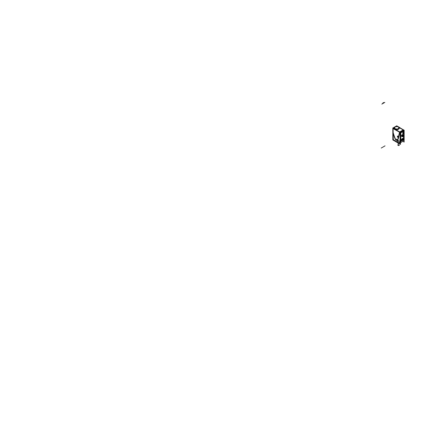 <?xml version="1.0" encoding="UTF-8"?>
<svg xmlns="http://www.w3.org/2000/svg" width="436" height="436" viewBox="0 0 436 436"><rect width="100%" height="100%" fill="white"/><g stroke="black" fill="none" stroke-linecap="round" stroke-linejoin="round"><path stroke-width="0.65" d="M393.005 128.402L392.972 139.444L393.283 139.983L398.978 143.27A0.67 0.387 -120 0 0 399.278 143.324M394.607 128.974A2.442 1.412 180 0 1 394.308 128.5A2.442 1.412 180 0 0 394.607 128.974M399.523 132.043L393.196 128.391L399.523 132.043M399.12 128.5A2.442 1.412 180 0 1 397.125 129.65A2.442 1.412 180 0 0 399.12 128.5M396.302 129.65A2.442 1.412 180 0 1 395.474 129.476A2.442 1.412 180 0 0 396.302 129.65M395.239 128.658A2.087 1.204 0 0 0 397.512 128.92A2.087 1.204 0 0 0 398.804 127.803A2.087 1.204 0 0 0 398.188 126.952A2.087 1.204 0 0 0 395.915 126.691A2.087 1.204 0 0 0 394.624 127.803A2.087 1.204 0 0 0 395.239 128.658A2.087 1.204 0 0 0 398.188 128.658A2.087 1.204 0 0 0 398.188 126.952A2.087 1.204 0 0 0 395.239 126.952A2.087 1.204 0 0 0 395.239 128.658M399.926 132.539A0.67 0.387 -120 0 0 399.638 132.124A0.67 0.387 -120 0 1 399.926 132.539M399.43 143.15A26.89 15.527 -120 0 0 399.986 132.762A26.89 15.527 -120 0 1 399.43 143.15M403.186 139.694L400.798 141.264L403.186 139.694M400.466 133.051A26.89 15.527 60 0 1 400.466 140.245A26.89 15.527 -120 0 0 400.466 133.04L403.142 131.181L400.646 132.62M399.316 143.308A0.67 0.387 -120 0 0 399.322 143.302A0.67 0.387 -120 0 1 398.978 143.27L393.283 139.983L392.972 139.444L393.027 128.38M393.152 138.386L393.152 133.002L393.283 139.771L399.256 142.986A26.634 15.38 60 0 0 399.545 141.989L399.567 141.907A26.634 15.38 60 0 0 399.976 134.005L399.97 133.906A26.634 15.38 60 0 0 399.812 132.697L399.534 132.261L397.806 139.602L395.507 139.384L393.152 132.991L393.152 129.89M393.152 138.217L393.152 133.002M393.763 140.12L393.152 139.547L393.643 140.19M398.133 142.643L393.719 140.027M397.648 140.147A0.725 0.42 -120 0 1 397.959 140.207A0.725 0.42 -120 0 1 398.275 140.512A0.725 0.42 -120 0 0 397.959 140.207A0.725 0.42 -120 0 0 397.648 140.147A0.725 0.42 60 0 1 397.992 140.229M397.866 141.324A0.725 0.42 -120 0 0 397.959 141.389A0.725 0.42 -120 0 0 398.052 141.433A0.725 0.42 -120 0 1 397.959 141.389A0.725 0.42 -120 0 1 397.866 141.324A0.616 0.354 -120 0 0 397.883 140.31M398.368 141.395A0.725 0.42 -120 0 0 398.368 140.665A0.725 0.42 60 0 1 398.368 141.395A0.725 0.42 -120 0 0 398.368 140.665M397.91 137.095L397.725 136.473L397.91 137.095M397.91 141.128L397.725 140.506L397.91 141.128M403.093 139.891L400.798 141.215L403.12 139.738A26.89 15.527 -120 0 0 403.333 131.356L400.526 132.98A26.89 15.527 60 0 1 400.597 133.541A26.89 15.527 60 0 0 400.526 132.98L400.662 132.691M400.733 135.089A26.89 15.527 60 0 1 400.733 138.365A26.89 15.527 60 0 0 400.733 135.089M400.798 141.215L403.12 139.738A26.89 15.527 -120 0 0 403.333 131.356L400.526 132.98M401.545 140.049L401.403 139.667C401.965 138.517 402.401 138.267 402.717 138.91C402.401 138.267 401.965 138.517 401.403 139.667L401.414 139.624M402.319 134.828L401.578 136.13M401.578 136.288L402.221 136.593M402.63 132.855L402.799 132.555L402.81 132.925M403.077 133.699L402.717 133.906L403.077 133.699M403.126 136.152L402.76 136.359L403.126 136.152L402.76 136.359L403.12 136.163L402.76 136.37L403.12 136.163L403.049 136.501L403.191 136.152M401.502 139.684L401.67 139.22L401.502 139.684M401.812 139.008L402.57 138.572A0.883 0.507 -60 0 0 401.856 138.98M402.352 139.749L401.997 140.005M401.502 139.662L401.932 140.027L401.621 139.694L402.744 139.046A27.07 15.631 -120 0 0 402.853 138.408L401.687 139.079A27.07 15.631 -120 0 1 401.496 140.321L401.981 140.043M402.335 139.596A0.556 0.322 -60 0 1 401.927 139.836L402.608 138.79A0.709 0.409 -60 0 1 402.472 139.814L402.254 139.689M402.592 138.779L401.774 139.934M401.883 139.972L402.363 139.673M402.515 134.811L402.777 134.838A0.97 0.561 120 0 0 402.766 134.838L402.646 134.844A0.97 0.561 120 0 0 402.63 134.849L402.788 135.111L402.504 134.888A0.97 0.561 120 0 0 402.488 134.898L402.166 134.882A0.883 0.507 -60 0 0 402.03 134.964L402.025 134.964A0.883 0.507 120 0 1 402.063 134.931A0.883 0.507 120 0 0 402.025 134.964L402.548 135.264L402.09 134.838A0.97 0.561 -60 0 1 402.112 134.822A0.97 0.561 -60 0 1 402.112 134.822L401.932 134.958A0.97 0.561 -60 0 1 401.976 134.937L402.014 134.811M402.09 134.768L402.215 135.067A0.97 0.561 120 0 0 402.199 135.1L402.417 135.367L402.09 135.22A0.97 0.561 120 0 0 402.074 135.253L402.314 135.503L401.981 135.383A0.97 0.561 120 0 0 401.959 135.416L401.725 135.345A0.883 0.507 120 0 0 401.698 135.383L401.703 135.269A0.97 0.561 -60 0 1 401.725 135.236L401.823 135.193A0.883 0.507 120 0 0 401.79 135.225L401.818 135.1A0.97 0.561 -60 0 1 401.839 135.078L401.905 135.084A0.883 0.507 120 0 1 401.938 135.051A0.883 0.507 120 0 0 401.905 135.084L401.948 134.958A0.97 0.561 -60 0 1 401.976 134.937A0.97 0.561 120 0 0 401.959 134.942L402.232 135.078A0.97 0.561 120 0 0 402.205 135.106L402.433 135.373L401.905 135.138M401.561 135.814A0.883 0.507 -60 0 1 401.589 135.667A0.883 0.507 120 0 0 401.572 135.721L402.106 135.978L401.529 135.629A0.97 0.561 -60 0 1 401.551 135.601L402.047 135.89L401.878 135.558A0.97 0.561 120 0 0 401.867 135.596L401.611 135.449A0.97 0.561 -60 0 1 401.627 135.416L401.878 135.558A0.97 0.561 120 0 0 401.861 135.591L401.545 135.596A0.97 0.561 -60 0 0 401.54 135.634A0.97 0.561 120 0 0 401.534 135.634L401.594 135.689A0.883 0.507 120 0 0 401.572 135.721M401.496 135.792A0.97 0.561 120 0 0 401.496 135.814A0.97 0.561 -60 0 1 401.507 135.787L401.752 135.928A0.97 0.561 120 0 0 401.747 135.961L401.752 135.967A0.97 0.561 120 0 1 401.758 135.928A0.97 0.561 120 0 0 401.747 135.961L402.068 136.13L401.736 136.103A0.97 0.561 120 0 0 401.741 136.136L401.485 135.988A0.97 0.561 -60 0 1 401.485 135.961L401.551 135.994A0.883 0.507 -60 0 1 401.556 135.852A0.883 0.507 120 0 0 401.551 135.879L401.491 135.809A0.97 0.561 -60 0 1 401.507 135.787L401.594 135.683M402.145 136.506L401.801 136.414A0.97 0.561 120 0 0 401.801 136.414A0.97 0.561 120 0 0 401.801 136.414A0.97 0.561 120 0 0 401.807 136.419L401.861 136.501A0.97 0.561 120 0 0 401.878 136.517A0.97 0.561 120 0 0 401.883 136.517L401.627 136.37A0.97 0.561 -60 0 1 401.616 136.364L402.047 136.561L401.752 136.288A0.97 0.561 120 0 0 401.752 136.288A0.97 0.561 120 0 0 401.752 136.288A0.97 0.561 120 0 0 401.758 136.288L401.507 136.141A0.97 0.561 -60 0 1 401.502 136.119L401.556 136.032A0.883 0.507 120 0 0 401.556 136.032L401.556 136.032A0.883 0.507 120 0 0 401.556 136.032A0.883 0.507 -60 0 0 401.589 136.168M402.215 134.838A0.883 0.507 -60 0 0 402.177 134.855L402.183 134.86A0.883 0.507 120 0 0 402.177 134.855A0.883 0.507 120 0 0 402.177 134.855L402.232 134.751A0.97 0.561 -60 0 1 402.259 134.74A0.97 0.561 120 0 0 402.232 134.751L402.673 135.176A0.529 0.311 -119.6 0 0 402.417 134.92M401.916 136.55L402.733 136.512A0.529 0.283 57 0 0 402.815 136.272L402.799 135.58A0.529 0.322 -116.8 0 0 402.455 134.898A0.97 0.561 120 0 0 401.79 135.738A0.97 0.561 120 0 0 401.916 136.55L402.205 136.719M402.215 136.582L401.878 136.517L402.215 136.582M401.551 135.885L401.736 136.103A0.97 0.561 120 0 0 401.736 136.13L401.48 135.988A0.97 0.561 -60 0 1 401.485 135.961L401.741 136.103A0.97 0.561 120 0 0 401.736 136.13L401.496 136.114A0.97 0.561 120 0 0 401.496 136.13L402.156 136.512M401.48 135.956A0.97 0.561 120 0 0 401.48 135.988L402.068 136.277L401.491 136.114A0.97 0.561 -60 0 0 401.507 136.141M401.839 135.078L402.09 135.22A0.97 0.561 120 0 0 402.068 135.247L401.818 135.1A0.97 0.561 -60 0 1 401.839 135.078A0.97 0.561 120 0 0 401.829 135.078L402.096 135.22A0.97 0.561 120 0 0 402.068 135.247L402.314 135.503L401.97 135.383A0.97 0.561 120 0 0 401.954 135.411L401.703 135.269A0.97 0.561 120 0 0 401.698 135.269A0.97 0.561 -60 0 1 401.725 135.236L402.324 135.509L401.714 135.231A0.97 0.561 120 0 0 401.714 135.242L402.433 135.373L401.938 134.947M402.559 135.111A0.529 0.283 -123 0 0 402.368 134.947A0.97 0.561 120 0 1 402.864 134.855L402.777 134.838A0.97 0.561 120 0 0 402.76 134.838L402.777 134.838A0.97 0.561 120 0 0 402.76 134.838L402.646 134.844A0.97 0.561 120 0 0 402.63 134.849L402.788 135.111L402.504 134.888A0.97 0.561 120 0 0 402.488 134.898L402.662 135.171L402.063 134.931M402.483 134.898L402.232 134.751A0.97 0.561 -60 0 1 402.259 134.74L402.504 134.888A0.97 0.561 120 0 0 402.488 134.898L402.156 134.866M402.799 135.116L402.363 134.697A0.97 0.561 -60 0 1 402.395 134.697L402.646 134.844A0.97 0.561 120 0 0 402.63 134.849L402.373 134.702A0.97 0.561 -60 0 1 402.395 134.697L402.739 134.877M402.286 134.828L402.499 134.686A0.97 0.561 -60 0 1 402.526 134.691L402.777 134.838L402.526 134.691A0.97 0.561 -60 0 0 402.51 134.691L402.799 135.122M403.284 135.176L402.831 135.007M402.744 136.043L403.077 135.847L402.739 135.645L402.744 136.048M402.733 136.299L403.087 135.852L402.777 135.601A0.529 0.283 -123 0 0 402.586 135.138M402.842 133.024L402.929 132.702M402.815 132.549L402.635 132.882M402.891 134.054L402.875 133.601L403.147 133.694M399.147 145.193L399.147 145.117A0.561 0.322 180 0 1 398.024 145.117L398.024 145.193M400.041 127.862L403.224 129.705M403.273 129.732L404.145 130.233L404.145 142.087L402.831 141.329M399.708 131.923L403.218 129.895L399.725 131.928L403.202 129.917L399.839 127.977L403.376 129.988M403.605 130.419A0.67 0.387 -120 0 0 403.316 130.004A0.67 0.387 60 0 1 403.611 130.413A0.67 0.387 60 0 0 403.316 129.999M403.632 130.342L403.632 130.402A26.89 15.527 60 0 1 403.605 139.117M403.077 141.171L403.055 141.199A26.89 15.527 60 0 0 403.387 140.065A26.89 15.527 60 0 1 403.109 141.024L403.191 140.97M393.561 127.961L393.207 128.168M392.896 128.347L392.896 139.705M403.404 129.95L399.578 132.163L392.994 128.358M393.621 127.999L393.267 128.2M395.61 129.149A2.442 1.412 0 0 1 394.88 128.822L394.88 129.132M397.817 129.149A2.442 1.412 0 0 0 398.891 128.527M394.536 128.527A2.442 1.412 0 0 0 395.098 128.947L395.098 129.258M398.46 126.914A2.327 1.346 0 0 0 395.071 126.854A2.327 1.346 0 0 0 395.174 128.811M395.125 128.865L395.098 128.958A2.442 1.412 0 0 1 394.515 128.516A2.442 1.412 180 0 0 394.989 128.893L394.989 129.198M393.288 127.803L396.716 129.781L400.139 127.803L396.716 125.824L392.934 128.01M394.912 128.745L394.88 128.833A2.442 1.412 0 0 0 395.648 129.165A2.442 1.412 180 0 1 394.989 128.893L395.016 128.805M394.967 128.691A2.327 1.346 0 0 0 398.357 128.756A2.327 1.346 0 0 0 398.253 126.794M397.779 129.165A2.442 1.412 0 0 0 398.913 128.516A2.442 1.412 180 0 1 397.79 129.16L396.667 129.814L395.43 129.1M398.095 126.892A2.087 1.204 180 0 1 398.804 127.797A2.087 1.204 180 0 1 397.452 128.925A2.087 1.204 180 0 1 395.147 128.598M395.332 128.702A2.087 1.204 180 0 1 394.624 127.797A2.087 1.204 180 0 1 395.975 126.669A2.087 1.204 180 0 1 398.281 127.001M399.698 128.064L398.548 128.833M393.686 128.091L394.88 128.827M399.714 128.053L398.907 128.522A2.442 1.412 180 0 1 397.79 129.16M393.713 128.053L394.635 128.636M400.466 132.484L403.747 130.609M399.916 132.816A0.67 0.387 -120 0 0 399.436 132.081M403.709 130.359L400.357 132.293M403.126 141.155L400.466 142.692M399.877 132.571A26.89 15.527 60 0 1 399.3 143.368M398.891 143.308A0.67 0.387 -120 0 0 399.24 143.346A0.67 0.387 -120 0 0 399.36 143.182M393.092 139.961L399.022 143.379M392.896 139.476L393.218 140.032M392.825 127.944L400.466 132.359L400.466 144.36L392.825 139.951L392.825 127.944M399.327 143.041A0.512 0.294 60 0 1 398.967 143.139L393.081 139.509L393.081 128.587L399.523 132.173A0.512 0.294 60 0 1 399.883 132.735M399.861 132.604A26.738 15.434 60 0 1 399.267 143.226M399.567 141.907L399.561 141.907A26.634 15.38 60 0 0 399.976 134.005L399.965 133.906A26.634 15.38 60 0 0 399.812 132.697L399.512 132.25M393.152 138.31L393.152 139.547M393.081 139.727L393.081 128.413L393.081 139.727M392.95 128.315L400.281 132.468L400.281 144.109L392.95 139.711M393.152 132.991L393.223 133.007C395.043 141.438 398.302 144.55 399.534 132.261L399.812 132.697M393.174 132.729L395.196 138.975L397.806 139.602L399.54 132.146M399.807 132.675A26.634 15.38 60 0 1 399.97 133.939M399.954 133.83A26.634 15.38 60 0 1 399.529 142.049M398.368 137.242A0.659 0.382 -120 0 0 398.368 136.795A0.659 0.382 -120 0 1 398.368 137.247A0.659 0.382 -120 0 0 398.368 136.779M397.883 137.275A0.616 0.354 -120 0 0 397.883 136.272M397.91 136.288A0.616 0.354 -120 0 0 397.91 137.296A0.616 0.354 -120 0 0 397.91 136.288A0.616 0.354 -120 0 0 397.91 137.296A0.616 0.354 -120 0 0 397.91 136.288L397.943 136.234A0.659 0.382 -120 0 1 398.144 136.403A0.659 0.382 -120 0 0 397.915 136.217M398.368 136.528L397.458 136.005L397.458 137.051L398.368 137.58L398.368 136.528M397.937 136.305A0.616 0.354 -120 0 0 397.937 137.307M397.872 136.495L397.872 137.095M397.905 137.117L397.905 136.512M399.55 141.962A26.634 15.38 60 0 1 399.251 143.008M399.256 142.986L398.978 143.062L399.256 142.981A26.634 15.38 60 0 0 399.545 141.989M398.995 143.073L398.155 142.588M393.152 139.575L393.152 138.283M399.093 143.21L393.168 139.787L399.093 143.21M393.288 139.858L393.081 139.498M398.978 143.062L398.128 142.637M397.926 140.19A0.725 0.42 60 0 1 398.27 140.506M398.368 141.28A0.659 0.382 -120 0 0 398.368 140.833A0.659 0.382 -120 0 1 398.368 141.286A0.659 0.382 -120 0 0 398.368 140.823A0.659 0.382 -120 0 1 398.368 141.28M397.91 140.321A0.616 0.354 -120 0 0 397.91 141.329A0.616 0.354 -120 0 0 397.91 140.321A0.616 0.354 -120 0 0 397.91 141.329A0.616 0.354 -120 0 0 397.91 140.321L397.943 140.267A0.659 0.382 -120 0 1 398.144 140.436A0.659 0.382 -120 0 0 397.915 140.25M398.368 140.561L397.458 140.038L397.458 141.09L398.368 141.613L398.368 140.561M397.937 140.338A0.616 0.354 -120 0 0 397.937 141.34M397.872 140.528L397.872 141.133M397.905 141.15L397.905 140.55M399.638 132.239L393.07 128.446L399.632 132.233M400.226 141.487L400.798 141.809L400.798 132.964L400.259 132.653M400.733 133.623L400.733 136.381M400.733 137.166L400.733 141.776M403.376 131.143A26.89 15.527 60 0 1 403.382 131.214A26.89 15.527 60 0 0 403.338 130.942L400.466 132.599M403.605 133.432A26.89 15.527 60 0 1 403.605 136.708M400.597 132.648L403.191 131.149L400.597 132.653M403.066 139.88L403.605 140.19L403.605 131.345L403.066 131.034M400.384 141.455L402.978 139.956M403.202 131.225L400.608 132.724M403.605 133.558A26.89 15.527 60 0 1 403.605 136.599M403.131 139.918A26.89 15.527 60 0 1 403.104 140.016L400.798 141.346M400.466 132.985A26.89 15.527 60 0 1 400.466 140.294M402.711 138.953C402.406 138.256 401.97 138.512 401.403 139.711M401.403 139.673L401.589 139.776A0.883 0.507 -60 0 1 401.649 139.389M402.019 140.021L402.423 139.787A0.883 0.507 -60 0 1 401.687 140.092A0.883 0.507 -60 0 1 401.507 139.64L401.67 139.204M401.485 139.694L401.621 139.711C402.106 138.703 402.483 138.484 402.739 139.068M402.553 139.711L402.662 139.651A27.07 15.631 -120 0 0 402.701 139.438M401.888 139.951L402.063 140.049A0.709 0.409 -60 0 1 401.916 140.016A0.709 0.409 -60 0 1 401.916 139.204A0.709 0.409 -60 0 1 402.619 138.795M402.412 134.773L401.458 135.967M401.6 135.629A0.883 0.507 -60 0 1 401.66 135.476L401.611 135.422A0.97 0.561 120 0 0 401.605 135.449L402.145 135.814M402.226 136.326L402.575 136.67M402.079 136.408L402.592 136.702L403.082 136.146L402.641 136.566A0.529 0.322 63.2 0 0 402.777 136.294L403.087 135.705L402.864 135.972L402.744 135.651M401.938 136.452L402.45 136.746M401.812 136.457L402.319 136.751M401.899 135.106L402.417 135.367M402.052 134.784L402.673 135.176A0.529 0.311 -119.6 0 1 402.799 135.591M402.161 134.882L402.488 134.904M403.224 135.073L402.777 134.838M403.316 135.307L402.853 135.16M402.853 135.187L403.349 135.629L402.837 135.334M402.831 135.362L403.344 135.656L402.799 135.52M402.788 135.547L403.295 135.841L402.728 135.705M402.711 135.732L403.224 136.027L403.055 136.468L402.63 135.885M402.613 135.912L403.126 136.245M402.515 136.048L403.093 136.343M402.499 136.076L402.897 136.49L402.384 136.196M402.363 136.217L402.875 136.512L402.248 136.31M402.537 135.258L402.341 134.986A0.97 0.561 120 0 1 402.363 134.964A0.97 0.561 120 0 0 402.341 134.986L402.09 134.838L402.363 134.964A0.97 0.561 120 0 0 402.341 134.986L402.085 134.838A0.97 0.561 120 0 1 402.112 134.817M402.472 136.501L403.12 136.125L403.12 135.378L402.472 135.749L402.472 136.501M402.744 135.901L402.515 136.174M402.739 135.645L402.521 136.027M401.551 135.601L401.801 135.743A0.97 0.561 120 0 0 401.796 135.781L402.096 135.978M401.725 135.236L401.97 135.383A0.97 0.561 120 0 0 401.954 135.411L401.72 135.34A0.883 0.507 120 0 0 401.698 135.383M402.788 132.56L403.06 132.648M402.924 132.544L402.875 132.909M402.69 132.958L402.962 132.844M403.082 133.716L402.722 133.923L403.049 133.885M402.891 133.59L402.902 134.059L403.011 133.727M402.929 134.065L403.115 133.667M402.989 133.966L403.006 133.678M403.131 136.119L403.049 136.512L403.115 136.168L402.76 136.37L403.12 136.163M392.825 130.517A2.442 1.412 -60 0 1 392.825 129.754M392.825 130.484A2.442 1.412 120 0 1 392.825 129.803A2.442 1.412 120 0 0 392.825 130.484A2.442 1.412 -60 0 1 392.825 129.819M392.825 132.032L392.825 128.07M398.215 143.062L398.215 145.439A0.561 0.322 0 0 1 398.046 145.286M398.984 144.888A0.561 0.322 180 0 1 398.188 145.346L398.188 143.046L398.166 145.411A0.561 0.322 0 0 0 398.433 145.504M398.738 145.504A0.561 0.322 0 0 0 399.125 145.286M398.024 144.965L397.763 145.117L398.586 145.597L399.409 145.117L399.147 144.965M395.065 128.756A2.333 1.346 180 0 1 395.065 126.854A2.333 1.346 180 0 1 398.362 126.854A2.333 1.346 180 0 1 398.362 128.756A2.333 1.346 180 0 1 395.065 128.756A2.333 1.346 180 0 1 395.065 126.854A2.333 1.346 180 0 1 398.362 126.854A2.333 1.346 180 0 1 398.362 128.756A2.333 1.346 180 0 1 395.065 128.756M403.671 130.637A26.89 15.527 60 0 1 403.605 139.128A26.89 15.527 60 0 0 403.671 130.637M403.605 133.46A26.89 15.527 60 0 1 403.605 136.686A26.89 15.527 60 0 0 403.605 133.46M399.523 132.173A0.512 0.294 60 0 1 399.877 132.718A26.732 15.434 60 0 1 399.322 143.052A0.512 0.294 60 0 1 398.978 143.144L393.081 139.509L393.081 128.587L399.523 132.173A0.512 0.294 60 0 1 399.877 132.718A26.732 15.434 60 0 1 399.322 143.052A0.512 0.294 60 0 1 398.978 143.144M398.095 142.55L393.812 140.076M402.488 134.697L401.534 136.234M401.938 140.027L401.621 139.694L402.744 139.046M401.932 139.831L402.324 139.607M401.643 135.509L401.861 135.591A0.97 0.561 120 0 1 401.878 135.558L401.703 135.269M402.788 135.111L402.504 134.888L402.788 135.111M403.196 135.204L403.12 136.076L403.055 135.046M402.799 135.58A0.529 0.305 -120 0 0 402.662 135.171M402.096 136.403L401.79 136.397L402.096 136.403M402.744 136.294L402.75 135.912M401.948 134.958L402.199 135.1A0.97 0.561 120 0 1 402.221 135.078L401.976 134.937M385.059 145.842L381.228 148.049M403.393 140.065A26.89 15.527 60 0 1 403.109 141.024L403.186 140.981M384.808 102.395L381.822 104.117M384.116 102.792L382.754 103.577M382.71 103.136L383.876 102.46M383.953 102.885L382.917 103.485M383.642 103.065L383.249 103.294M383.914 102.907L382.552 103.692M402.793 136.283A0.529 0.311 60.4 0 1 402.406 136.512M384.263 102.705L383.887 102.923M398.188 143.046L398.188 145.422L398.188 143.046M399.839 127.977L403.202 129.917L399.725 131.928M395.637 129.16A2.442 1.412 180 0 1 394.989 128.893M400.466 140.256A26.89 15.527 -120 0 0 400.466 133.04M398.144 136.403A0.659 0.382 -120 0 0 397.943 136.234A0.659 0.382 -120 0 0 397.741 136.168M398.368 137.247A0.659 0.382 -120 0 0 398.368 136.79M398.144 140.436A0.659 0.382 -120 0 0 397.943 140.267A0.659 0.382 -120 0 0 397.741 140.201M403.028 132.62L402.924 133.007L402.918 132.637M392.825 129.563L392.825 130.593L392.825 129.563M403.158 136.125L403.049 136.512"/></g></svg>
